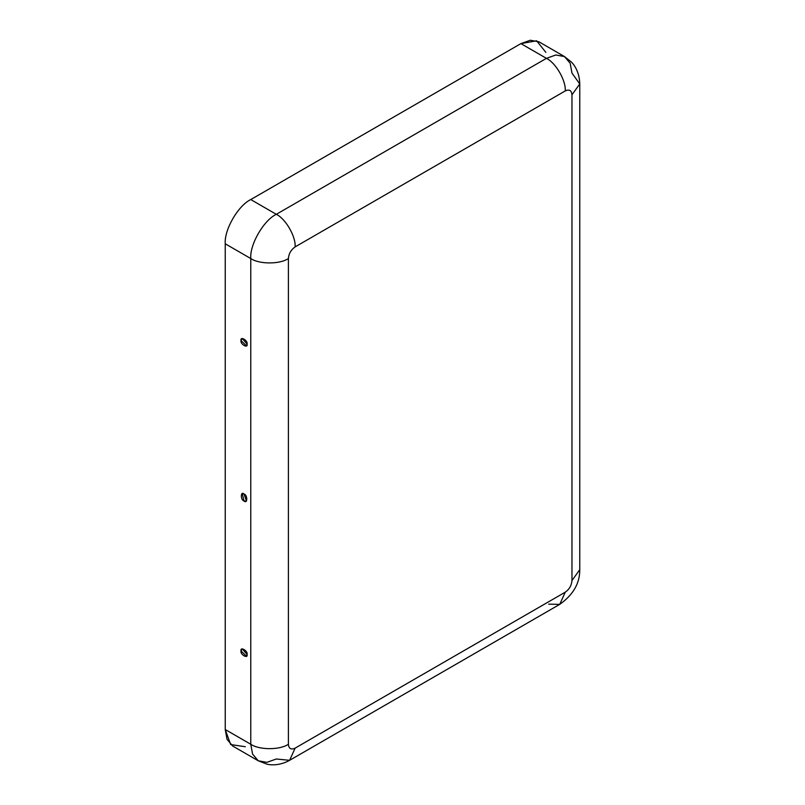 <?xml version="1.0" encoding="UTF-8"?>
<svg xmlns="http://www.w3.org/2000/svg" width="805" height="805" viewBox="0 0 805 805"><rect width="100%" height="100%" fill="white"/><g stroke="black" fill="none" stroke-linecap="round" stroke-linejoin="round"><path stroke-width="1.21" d="M247.075 344.077L242.235 338.492L241.027 340.585L246.471 345.828L247.075 344.077C248.151 348.847 239.95 344.107 241.027 340.585C239.95 335.816 248.151 340.555 247.075 344.077M247.075 654.445L242.235 648.86L241.027 650.953L246.471 656.196L247.075 654.445C248.151 659.215 239.95 654.475 241.027 650.953C239.95 646.194 248.151 650.923 247.075 654.445M244.056 501.012L246.471 501.012L244.056 494.029L242.235 493.676L244.056 501.012C240.464 500.177 240.464 490.708 244.056 494.029C247.638 494.854 247.638 504.322 244.056 501.012M564.486 56.561L571.47 62.136C574.679 65.215 579.6 72.943 579.761 83.951L571.973 94.819C571.54 90.381 569.306 89.093 565.251 90.935C566.096 80.671 555.742 62.75 546.434 58.352L555.832 54.992L564.486 56.561L538.958 41.82L530.304 40.25L520.905 43.611L546.434 58.352L276.306 214.311C285.614 218.708 295.958 236.63 295.123 246.894L565.251 90.935C566.096 80.671 555.742 62.75 546.434 58.352L520.905 43.611L250.768 199.56L276.306 214.311L546.434 58.352L555.832 54.992L564.486 56.561L570.182 63.273L571.973 73.094L579.761 83.951L571.973 94.819L571.973 580.546L579.761 569.678L571.973 580.546C571.54 585.466 569.306 589.351 565.251 592.178L559.737 604.364L565.251 592.178L295.123 748.137C291.068 749.988 288.824 748.69 288.401 744.263C288.824 748.69 291.068 749.988 295.123 748.137L565.251 592.178C569.306 589.351 571.54 585.466 571.973 580.546L571.973 94.819C571.54 90.381 569.306 89.093 565.251 90.935L295.123 246.894C291.068 249.731 288.824 253.605 288.401 258.536L288.401 744.263C279.929 750.119 259.24 750.119 250.768 744.263L225.239 729.521L225.239 243.794C224.092 229.858 238.139 205.537 250.768 199.56L520.905 43.611L536.643 40.783L545.84 52.375M245.304 746.728L230.663 744.555L225.239 729.521L227.03 739.332L232.715 746.044L258.254 760.785L252.569 754.074L250.768 744.263L252.569 754.074L258.254 760.785L266.566 764.046C270.832 765.283 279.989 765.686 289.609 760.323L276.306 759.004L266.908 762.355L258.254 760.785M295.123 748.137L289.609 760.323L295.123 748.137M250.768 744.263L250.768 258.536L225.239 243.794L225.239 729.521L250.768 744.263C259.24 750.119 279.929 750.119 288.401 744.263L288.401 258.536C279.929 264.392 259.24 264.392 250.768 258.536L250.768 744.263M250.768 199.56C238.139 205.537 224.092 229.858 225.239 243.794L250.768 258.536C249.631 244.609 263.668 220.278 276.306 214.311L250.768 199.56M276.306 214.311C263.668 220.278 249.631 244.609 250.768 258.536C259.24 264.392 279.929 264.392 288.401 258.536C288.824 253.605 291.068 249.731 295.123 246.894C295.958 236.63 285.614 218.708 276.306 214.311M579.761 83.951L579.761 569.678C579.902 583.223 573.23 594.784 559.737 604.364L548.658 604.173M559.737 604.364L289.609 760.323"/></g></svg>
